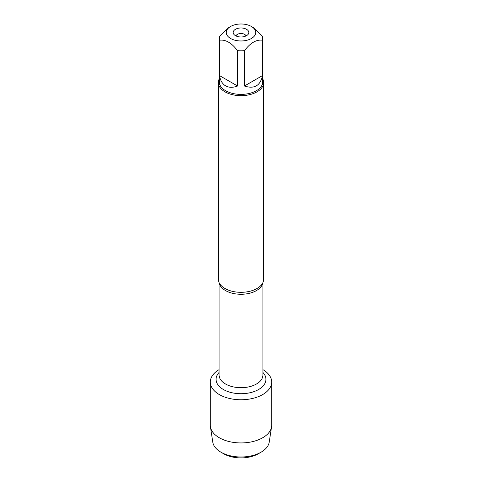 <?xml version="1.0" encoding="UTF-8"?>
<svg xmlns="http://www.w3.org/2000/svg" width="482" height="482" viewBox="0 0 482 482"><rect width="100%" height="100%" fill="white"/><g stroke="black" fill="none" stroke-linecap="round" stroke-linejoin="round"><path stroke-width="0.72" d="M218.334 82.573L218.334 279.229A22.666 13.086 0 0 0 220.141 284.35A22.666 13.086 0 0 0 224.974 288.483A22.666 13.086 0 0 0 261.859 284.35A22.666 13.086 0 0 0 263.666 279.229L263.666 82.573A22.666 13.086 180 0 1 241 95.659A22.666 13.086 180 0 1 218.334 82.573A22.666 13.086 180 0 1 219.244 78.909M262.907 369.628A30.691 17.72 180 0 1 262.63 394.607A30.691 17.72 180 0 1 219.37 394.607A30.691 17.72 180 0 1 219.093 369.628A30.691 17.72 180 0 0 210.309 382.039A30.691 17.72 180 0 0 219.298 394.565A30.691 17.72 180 0 0 252.743 398.409A30.691 17.72 180 0 0 271.691 382.039A30.691 17.72 180 0 0 262.907 369.628M262.756 78.909A22.666 13.086 180 0 1 263.666 82.573M246.519 29.3A7.808 4.507 180 0 1 248.128 34.324A7.808 4.507 180 0 1 241 36.994A7.808 4.507 180 0 1 233.872 34.324A7.808 4.507 180 0 1 236.572 28.769A7.808 4.507 180 0 1 246.519 29.3M230.601 38.488A14.707 8.489 0 0 0 251.399 38.488A14.707 8.489 0 0 0 251.399 26.48A14.707 8.489 0 0 0 243.332 24.1A14.707 8.489 0 0 0 230.601 26.48A14.707 8.489 0 0 0 230.601 38.488M244.446 86.013C254.315 89.224 260.328 85.754 262.485 75.596L244.446 86.013L244.446 50.646C250.459 42.82 256.472 39.349 262.485 40.229A21.756 12.562 0 0 0 262.756 38.241A21.756 12.562 0 0 0 262.485 36.252L253.466 27.673L251.399 26.48M262.485 75.596L262.485 40.229M230.601 26.48L228.534 27.673L219.515 36.252A21.756 12.562 0 0 0 219.244 38.241A21.756 12.562 0 0 0 219.515 40.229C225.528 39.349 231.541 42.82 237.554 50.646A21.756 12.562 0 0 0 244.446 50.646M219.515 75.596C220.298 80.476 222.335 83.898 225.612 85.862C228.956 87.724 232.939 87.772 237.554 86.013L219.515 75.596L219.515 40.229M237.554 86.013L237.554 50.646M262.756 38.241L262.756 81.832A21.756 12.562 180 0 1 249.327 93.436A21.756 12.562 180 0 1 225.612 90.712A21.756 12.562 180 0 1 219.244 81.832L219.244 38.241M245.977 35.957A5.037 2.91 0 0 0 244.561 34.343A5.037 2.91 0 0 0 239.434 33.638A5.037 2.91 0 0 0 236.023 35.957M271.691 382.039L271.691 425.22A30.691 17.72 180 0 1 271.571 426.781A30.691 17.72 180 0 1 251.477 441.874A30.691 17.72 180 0 1 219.298 437.746A30.691 17.72 180 0 1 210.429 426.781A30.691 17.72 180 0 1 210.309 425.22L210.309 382.039M210.429 426.781L212.779 442.084A28.33 16.358 0 0 0 220.967 452.206A28.33 16.358 0 0 0 261.033 452.206A28.33 16.358 0 0 0 269.221 442.084L271.571 426.781M220.967 452.206L223.636 453.749L220.967 452.206M261.033 452.206L258.364 453.749A24.552 14.177 180 0 1 223.636 453.749M262.817 282.771A21.907 12.646 180 0 1 241 294.267A21.907 12.646 180 0 1 219.183 282.771M219.093 282.579L219.093 375.05A21.907 12.646 0 0 0 241 387.697A21.907 12.646 0 0 0 262.907 375.05L262.907 282.579M262.907 372.453A24.931 14.394 180 0 1 241 393.716A24.931 14.394 180 0 1 219.093 372.453"/></g></svg>
